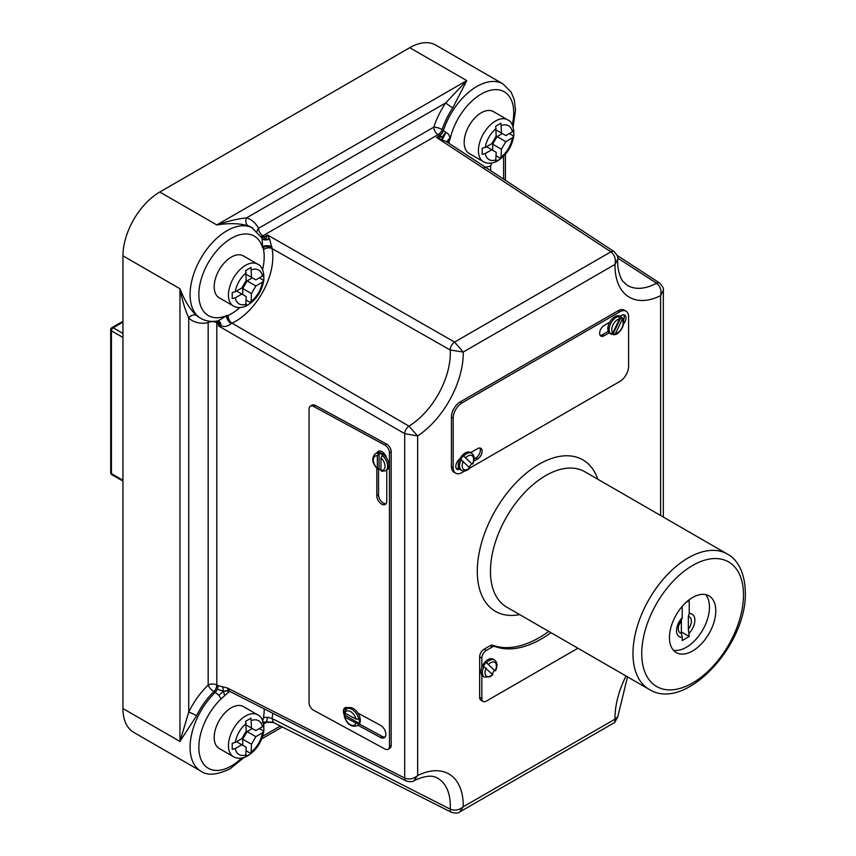 <?xml version="1.0" encoding="UTF-8"?>
<svg xmlns="http://www.w3.org/2000/svg" width="856" height="856" viewBox="0 0 856 856"><rect width="100%" height="100%" fill="white"/><g stroke="black" fill="none" stroke-linecap="round" stroke-linejoin="round"><path stroke-width="1.28" d="M688.352 629.213A9.245 5.339 120 0 0 691.359 621.135A9.245 5.339 120 0 0 688.352 616.513L688.352 629.213L689.23 636.49L682.221 640.545L682.221 637.206A12.958 7.479 -60 0 1 676.54 630.701A12.958 7.479 -60 0 1 682.221 617.636L681.344 620.536A9.245 5.339 120 0 0 678.936 625.051A9.245 5.339 120 0 0 681.344 633.301L681.376 620.482L678.936 625.051M452.824 107.845A6.206 0.61 -146 0 1 445.741 102.891L246.603 217.852A6.206 5.029 -71.9 0 0 248.294 225.931C239.926 223.288 229.429 222.945 216.803 224.935C227.739 221.169 237.679 218.804 246.603 217.852A58.294 33.662 -60 0 1 258.555 228.327L433.789 127.159A58.294 33.662 -60 0 1 445.741 102.891L466.766 80.614L452.824 107.845A52.098 30.078 120 0 0 442.145 129.534L445.794 132.327C448.705 133.782 449.978 135.901 449.625 138.683L449.036 142.535A6.206 2.793 9.1 0 0 448.287 142.866M262.546 269.672A46.513 26.857 120 0 0 263.53 249.631L263.423 246.656L262.589 247.855L262.096 238.161L251.621 227.418A52.098 30.078 120 0 0 248.294 225.931M469.291 466.98A9.919 5.724 120 0 0 471.581 463.545L463.749 456.034A9.919 5.724 -60 0 1 466.584 453.701A9.919 5.724 -60 0 1 471.549 453.209C474.534 455.435 474.93 459.062 472.747 464.091M472.02 463.792L472.512 463.781A8.068 4.654 120 0 0 472.983 456.644A8.068 4.654 120 0 0 467.9 455.981A8.068 4.654 120 0 0 465.889 457.564M618.995 316.485L619.487 318.978L612.864 332.834L610.724 333.797A9.919 5.724 -60 0 1 609.814 325.729A9.919 5.724 -60 0 1 616.16 317.437A9.919 5.724 -60 0 1 618.995 316.485L618.556 316.239A9.919 5.724 120 0 1 620.686 316.688L619.808 316.185A9.919 5.724 120 0 0 614.843 316.677A9.919 5.724 120 0 0 609.707 322.22A9.919 5.724 120 0 0 609.194 332.845A9.919 5.724 120 0 0 609.879 333.369L610.756 333.883A9.919 5.724 120 0 0 612.885 334.332L614.02 334.739C620.782 334.675 627.063 321.075 621.766 317.394L621.156 317.02A9.919 5.724 120 0 0 620.686 316.688M473.817 461.138L477.648 458.934A6.324 3.649 120 0 0 481.778 453.359A6.324 3.649 120 0 0 480.805 448.287A6.324 3.649 120 0 0 477.648 448.598L470.607 452.664A9.919 5.724 120 0 0 470.233 452.45A9.919 5.724 120 0 0 465.268 452.942A9.919 5.724 120 0 0 459.95 458.827A9.919 5.724 120 0 0 459.747 469.227A9.919 5.724 120 0 0 460.314 469.644L461.63 470.404A9.919 5.724 -60 0 1 461.159 459.811L469.43 467.579M471.581 463.545L463.31 455.777A9.919 5.724 120 0 0 460.721 459.565L461.159 459.811M382.236 471.142L380.963 470.34A8.068 4.794 -121.5 0 0 385.029 466.285A8.068 4.794 -121.5 0 0 380.963 457.81L380.963 470.34M345.096 710.277A7.447 4.43 58.5 0 1 345.096 710.202A7.447 4.43 58.5 0 1 345.867 707.484M344.583 715.68A7.447 4.43 58.5 0 1 343.395 711.24A7.447 4.43 58.5 0 1 344.915 707.848A7.447 4.43 58.5 0 1 348.285 707.848A9.919 5.906 58.5 0 1 357.872 713.037A9.919 5.906 58.5 0 1 360.323 720.442A9.919 5.906 58.5 0 1 358.29 724.968L356.92 725.802A9.919 5.906 58.5 0 0 358.728 723.17L345.161 715.316L344.872 717.125A8.068 4.794 -121.5 0 0 350.457 724.711A8.068 4.794 -121.5 0 0 356.043 723.192L344.872 717.125L344.733 715.573M492.093 673.683A9.919 5.724 120 0 0 494.383 670.248L486.112 662.49A9.919 5.724 120 0 0 483.512 666.268L492.221 674.282M486.112 662.49L486.55 662.747A9.919 5.724 -60 0 1 489.386 660.415A9.919 5.724 -60 0 1 494.351 659.923L492.938 659.109A9.919 5.724 120 0 0 487.984 659.602A9.919 5.724 120 0 0 481.842 667.327A9.919 5.724 120 0 0 481.842 675.17A9.919 5.724 120 0 0 483.019 676.293L484.421 677.107A9.919 5.724 -60 0 1 483.95 666.524M548.771 631.396A102.955 59.438 -60 0 1 539.13 637.699A102.955 59.438 -60 0 1 492.885 645.264A6.206 3.585 120 0 0 490.103 645.724L484.036 649.223A6.206 3.585 120 0 0 479.649 656.82L479.649 697.362A6.206 3.585 120 0 0 480.933 700.197L483.126 701.471A6.206 3.585 120 0 0 486.229 701.16L577.918 648.227M550.964 632.659A102.955 59.438 -60 0 1 541.324 638.972A102.955 59.438 -60 0 1 495.078 646.526A6.206 3.585 120 0 0 492.296 646.986L486.229 650.485A6.206 3.585 120 0 0 481.842 658.082L481.842 667.327M483.426 161.709C487.738 164.031 492.542 163.71 497.85 160.746C506.517 155.064 511.813 146.868 513.76 136.136L513.76 130.026L512.37 131.792L505.832 135.569L501.445 133.044L500.953 123.178L495.688 126.217L496.18 136.083L491.793 143.68L485.245 147.457L482.195 148.259L482.195 154.337L485.245 153.534L491.793 149.757L496.18 152.282L495.688 161.581L500.953 158.542L501.445 149.244L505.832 141.647L512.37 137.869L513.782 135.965C514.082 127.095 512.027 121.713 507.619 119.819L493.366 111.59A24.193 13.964 120 0 0 481.265 112.789A24.193 13.964 120 0 0 465.471 134.103A24.193 13.964 120 0 0 469.174 153.481L483.426 161.709A24.193 13.964 -60 0 1 479.724 142.331A24.193 13.964 -60 0 1 495.517 121.017A24.193 13.964 -60 0 1 507.619 119.819M259.357 277.868L263.798 280.426L263.798 274.348L262.407 276.114L255.858 279.891L251.471 277.355L250.979 267.489L245.726 270.528L246.207 280.394L241.831 287.99L235.282 291.768L232.222 292.57L232.222 298.648L235.282 297.845L241.831 294.068L246.207 296.604L245.726 305.902L248.475 304.458L250.979 302.864L251.471 293.565L255.858 285.968L262.407 282.191L263.809 280.276C264.108 271.416 262.054 266.034 257.645 264.13L243.393 255.901A24.193 13.964 120 0 0 231.302 257.1A24.193 13.964 120 0 0 215.498 278.414A24.193 13.964 120 0 0 219.211 297.802L233.463 306.031A24.193 13.964 -60 0 1 229.75 286.642A24.193 13.964 -60 0 1 245.554 265.328A24.193 13.964 -60 0 1 257.645 264.13M259.357 728.552L263.798 731.11L263.798 725.032L262.407 726.798L255.858 730.575L251.471 728.039L250.979 718.173L245.726 721.212L246.207 731.077L241.831 738.675L235.282 742.452L232.222 743.254L232.222 749.332L235.282 748.529L241.831 744.752L246.207 747.288L245.726 756.586L248.475 755.142L250.979 753.548L251.471 744.249L255.858 736.652L262.407 732.875L263.809 730.96C264.108 722.1 262.054 716.718 257.645 714.813L243.393 706.585A24.193 13.964 120 0 0 231.302 707.784A24.193 13.964 120 0 0 215.498 729.098A24.193 13.964 120 0 0 219.211 748.486L233.463 756.715A24.193 13.964 -60 0 1 229.75 737.326A24.193 13.964 -60 0 1 245.554 716.012A24.193 13.964 -60 0 1 257.645 714.813M705.526 594.567A32.742 18.907 -60 0 1 709.463 607.204A32.742 18.907 -60 0 1 697.191 637.88A32.742 18.907 -60 0 1 673.394 650.218M715.777 610.852A32.742 18.907 -60 0 1 701.481 643.798A32.742 18.907 -60 0 1 676.251 652.572A32.742 18.907 -60 0 1 669.467 637.581A32.742 18.907 -60 0 1 683.762 604.625A32.742 18.907 -60 0 1 708.993 595.862A32.742 18.907 -60 0 1 715.777 610.852M344.262 712.074L346.541 708.886A9.919 5.906 58.5 0 1 353.582 710.523A9.919 5.906 58.5 0 1 358.728 719.126L359.156 718.858A9.919 5.906 58.5 0 1 359.392 721.009A9.919 5.906 58.5 0 1 359.156 722.913M346.541 708.886L347.9 708.051A9.919 5.906 58.5 0 1 348.285 707.848M345.161 715.316A9.919 5.906 58.5 0 1 344.936 713.166A9.919 5.906 58.5 0 1 344.936 713.102M377.646 469.216C372.103 463.16 371.301 458.035 375.238 453.851L376.597 453.017A9.919 5.906 58.5 0 1 377.089 452.771A9.919 5.906 58.5 0 1 386.484 457.874A9.919 5.906 58.5 0 1 389.02 465.407A9.919 5.906 58.5 0 1 386.976 469.933A9.919 5.906 58.5 0 1 386.762 470.062L386.762 501.295A6.827 4.055 58.5 0 1 385.361 504.409A6.827 4.055 58.5 0 1 379.925 502.75A6.827 4.055 58.5 0 1 376.822 495.902L376.822 468.446M380.963 470.212A9.919 5.906 58.5 0 1 379.048 468.917L379.048 453.22L377.346 455.852A8.068 4.794 -121.5 0 0 373.28 459.907A8.068 4.794 -121.5 0 0 377.346 468.382L377.346 455.852M379.048 453.22A9.919 5.906 58.5 0 1 382.664 455.189L382.236 455.445A9.919 5.906 58.5 0 1 387.661 466.242A9.919 5.906 58.5 0 1 385.617 470.768L381.509 471.303M512.252 124.805A45.892 26.493 120 0 0 490.402 90.287A45.892 26.493 120 0 0 449.978 139.667L449.218 140.106A6.206 3.681 -1.5 0 0 447.442 142.31M447.292 142.267A6.206 3.884 168.7 0 1 449.625 138.683A6.206 4.601 132.6 0 0 449.068 139.475A6.206 3.595 -14.3 0 0 447.335 142.299M663.336 517.077L663.336 290.184L660.607 295.673C661.72 290.377 660.372 286.214 656.541 283.197A60.155 34.732 120 0 1 627.009 285.112L622.997 281.367C622.077 281.036 616.866 271.491 617.775 259.154L615.004 264.418C616.042 259.09 614.672 254.885 610.917 251.825A6.206 3.585 123.1 0 1 614.169 251.621L446.468 141.668L436.517 137.463L442.263 137.014L438.037 134.67L262.803 235.839L265.713 238.942L267.543 235.015L269.565 238.974L272.08 248.593A52.719 30.431 -60 0 1 232.019 323.183L408.954 426.138L417.653 435.95L404.695 433.65L218.462 325.901L219.885 323.75L218.462 323.525A6.206 3.552 117.4 0 0 217.499 320.936M265.713 238.942A6.206 3.435 179.3 0 0 269.565 238.974A6.206 3.713 -24.4 0 1 262.182 238.332A6.206 2.44 -24.8 0 0 265.713 238.942M252.959 228.188A52.098 30.078 -60 0 0 226.915 230.767A52.098 30.078 -60 0 0 192.878 276.681A52.098 30.078 -60 0 0 200.871 318.421C206.114 321.332 211.924 322.124 218.28 320.786L227.097 315.425L227.097 316.035A6.206 3.478 -121.4 0 0 231.452 323.472L231.088 323.664C227.632 326.457 224.304 327.174 221.105 325.826L218.462 325.901L218.184 323.375A6.206 3.435 119 0 0 217.435 320.947M226.754 316.271A6.206 2.921 -121.2 0 0 231.088 323.664A6.206 3.124 56 0 1 226.466 316.057L226.754 316.271M265.649 722.218L273.428 722.507L272.08 718.526L267.746 717.275L263.53 717.542L262.76 720.848M244.099 757.453L230.018 768.859C216.825 775.087 207.109 775.846 200.871 771.128A52.098 30.078 -60 0 1 215.316 692.343L218.847 695.286L221.083 698.881L228.178 692.536L229.108 689.925M613.324 334.589L615.464 333.615L622.087 319.759L621.595 317.276M609.707 322.22L604.122 325.451A6.324 3.649 120 0 0 599.992 331.026A6.324 3.649 120 0 0 600.955 336.098A6.324 3.649 120 0 0 604.122 335.777L609.194 332.845M623.575 323.942A6.324 3.649 120 0 0 624.655 315.115A6.324 3.649 120 0 0 621.488 315.425L619.99 316.292M461.63 470.404C464.327 471.71 467.162 470.864 470.147 467.879L619.819 381.455A12.401 7.158 120 0 0 628.593 366.261L628.593 316.838A12.401 7.158 120 0 0 626.025 311.167A12.401 7.158 120 0 0 619.819 311.777L461.951 402.93A12.401 7.158 120 0 0 453.177 418.113L453.177 467.536A12.401 7.158 120 0 0 455.745 473.218A12.401 7.158 120 0 0 461.951 472.608L464.765 470.982M459.95 458.827A6.324 3.649 120 0 0 456.088 464.412A6.324 3.649 120 0 0 457.115 469.27A6.324 3.649 120 0 0 459.747 469.227M626.025 311.167L624.27 310.15A12.401 7.158 120 0 0 618.064 310.76L460.196 401.913A12.401 7.158 120 0 0 451.422 417.107L451.422 466.531A12.401 7.158 120 0 0 453.99 472.202L455.745 473.218M379.048 468.917L377.346 468.382L378.62 469.174M344.872 713.069L356.043 719.136A8.068 4.794 -121.5 0 0 350.457 711.55A8.068 4.794 -121.5 0 0 344.872 713.069L344.733 711.518M484.389 167.53L490.563 166.021L490.809 170.836M494.383 670.248L486.55 662.747M481.842 675.17L481.842 698.624A6.206 3.585 120 0 0 483.126 701.471M439.363 135.505A6.206 3.52 122.2 0 0 443.472 130.358A52.098 30.078 -60 0 1 502.932 83.877L435.811 45.122A52.098 30.078 120 0 0 409.757 47.701L159.794 192.022A52.098 30.078 120 0 0 122.954 255.826L122.954 708.533A52.098 30.078 120 0 0 133.739 732.383L200.871 771.128M490.563 166.021L491.783 163.036M310.332 406.193L312.033 405.145A6.206 3.692 58.5 0 1 315.276 405.37L386.655 444.136A6.206 3.692 58.5 0 1 391.171 451.647L391.171 745.351A6.206 3.692 58.5 0 1 389.897 748.187L388.196 749.225A6.206 3.692 58.5 0 1 384.954 749.011L313.574 710.245A6.206 3.692 58.5 0 1 309.059 702.723L309.059 409.018A6.206 3.692 58.5 0 1 310.332 406.193A6.206 3.692 58.5 0 1 313.574 406.407L384.954 445.174A6.206 3.692 58.5 0 1 389.469 452.696L389.469 746.4A6.206 3.692 58.5 0 1 388.196 749.225M224.593 695.564L223.534 691.274L228.691 690.867L227.225 687.924L218.184 685.731L217.424 689.208L223.534 691.274L218.847 695.286M217.424 689.208L215.316 692.343L213.936 691.605A52.098 30.078 120 0 0 196.57 715.755L179.963 741.446L188.737 712.096A6.206 0.61 -154 0 1 196.57 715.755M196.57 315.511A6.206 5.029 131.9 0 0 188.737 318.09L188.737 712.096A58.294 33.662 -60 0 1 208.169 685.067L208.169 322.68A58.294 33.662 -60 0 1 188.737 318.09C185.099 309.872 182.168 300.092 179.963 288.74C184.564 300.67 190.096 309.594 196.57 315.511A52.098 30.078 120 0 0 199.523 317.651L200.871 318.421M272.7 713.134A52.719 30.431 -60 0 1 272.08 718.526L450.213 809.145C454.771 810.974 459.116 810.193 463.246 806.78L459.715 811.959L614.683 722.496L615.004 719.158L617.786 716.836L614.683 722.496M261.626 237.262A6.206 3.542 -57.5 0 0 264.429 236.812L267.543 235.015L454.59 342.079L463.246 352.041L450.213 349.997L272.08 248.593A6.206 4.227 168.9 0 0 263.53 249.631M617.219 255.473L659.666 283.047A6.206 3.585 123 0 0 656.541 283.197L617.775 258.148M688.352 616.513L689.23 613.602L689.23 600.538L686.03 602.389M682.221 606.337L682.221 617.636M413.919 780.726C412.934 781.892 410.345 781.977 406.129 780.961L406.129 780.961A6.206 3.574 -63 0 1 404.695 778.04C409.2 779.795 413.512 778.96 417.653 775.525L413.919 780.726C430.311 773.086 435.544 777.259 437.191 777.965A60.155 34.732 120 0 1 450.213 809.145A6.206 3.574 -63.1 0 0 451.647 812.398L273.428 722.507M242.697 745.255L242.697 739.177L247.084 731.591L255.858 736.652M242.697 739.177L251.471 744.249M246.207 750.787L250.979 753.548M236.566 741.713L241.831 744.752M247.084 725.514L251.471 728.039M247.084 731.591L252.349 728.552M242.697 294.571L242.697 288.504L247.084 280.907L255.858 285.968M242.697 288.504L251.471 293.565M246.207 300.103L250.979 302.864M236.566 291.029L241.831 294.068M247.084 274.83L251.471 277.355M247.084 280.907L252.349 277.868M492.671 150.26L492.671 144.183L497.058 136.586L505.832 141.647M492.671 144.183L501.445 149.244M496.18 155.792L500.953 158.542M486.529 146.718L491.793 149.757M497.058 130.508L501.445 133.044M509.331 133.547L513.76 136.104M497.058 136.586L502.322 133.547M494.822 670.505L495.303 670.494A8.068 4.654 120 0 0 495.239 662.662A8.068 4.654 120 0 0 488.69 664.277M377.089 452.771A6.827 4.055 58.5 0 1 378.224 451.315A6.827 4.055 58.5 0 1 386.484 457.874M357.872 713.037L380.428 725.289A7.447 4.43 58.5 0 1 385.425 731.698A7.447 4.43 58.5 0 1 384.323 737.701A7.447 4.43 58.5 0 1 380.428 737.433L357.904 725.203M385.072 737.016A7.447 4.43 58.5 0 1 382.129 736.395L359.327 724.005M378.587 452.471A6.827 4.055 58.5 0 1 379.176 450.973M386.099 503.713A6.827 4.055 58.5 0 1 381.07 501.102A6.827 4.055 58.5 0 1 378.523 494.854L378.523 469.238M358.728 719.126L356.043 719.136M356.043 723.192L358.728 723.17M380.963 457.81L382.236 455.445M623.478 320.23A6.324 3.649 120 0 0 623.65 314.815M600.206 335.37A6.324 3.649 120 0 0 602.367 334.771L608.252 331.368M456.366 468.553A6.324 3.649 120 0 0 458.527 467.943L458.752 467.815M474.138 458.934L475.893 457.917A6.324 3.649 120 0 0 479.809 447.998M612.885 334.332L621.156 317.02M227.996 690.589L223.534 691.274L222.71 686.854M228.616 690.824L227.75 690.578L228.745 690.161M263.669 723.941L267.425 721.769M273.021 722.25L266.366 721.875L267.746 717.275M262.3 722.421L266.366 721.875L264.643 722.871M443.611 130.444A6.206 3.403 120.5 0 1 439.631 135.665L436.517 137.463L610.917 251.825L454.59 342.079A6.206 3.349 119.9 0 0 450.213 349.997A60.155 34.732 120 0 1 408.954 426.138A6.206 3.36 120 0 0 404.695 433.65L404.695 778.04L227.225 687.924M271.951 247.47A6.206 3.478 -178.6 0 0 263.359 247.405L262.589 247.855A45.892 26.493 120 0 0 231.302 238.364A45.892 26.493 120 0 0 198.913 292.099A45.892 26.493 120 0 0 227.097 315.425L227.097 316.035L228.178 315.447A6.206 3.905 -115.1 0 0 232.019 323.183L231.452 323.472M442.188 139.303A6.206 1.241 107.9 0 1 442.263 137.014L445.794 132.327A6.206 0.781 113.4 0 1 442.188 139.303M218.087 320.818A6.206 3.991 98 0 1 221.105 325.826A6.206 4.12 60.9 0 0 219.885 323.75A6.206 3.028 95.1 0 0 217.991 320.84M271.908 246.71A6.206 2.493 1.1 0 0 263.423 246.656L262.867 246.507A6.206 2.75 4.5 0 1 271.908 246.71M264.162 236.652A6.206 3.413 -59.2 0 1 261.594 237.198M681.344 631.931L689.23 636.49M681.344 633.301L682.221 637.206M632.98 653.588A78.142 45.122 -60 0 1 667.092 574.943A78.142 45.122 -60 0 1 727.3 554.014C735.218 557.994 744.902 569.497 745.308 592.309C747.16 644.868 685.324 712.449 649.158 689.358A78.142 45.122 -60 0 1 632.98 653.588M743.49 594.845A71.947 41.537 120 0 0 692.622 565.474A71.947 41.537 120 0 0 641.743 653.588A71.947 41.537 120 0 0 692.622 682.96A71.947 41.537 120 0 0 743.49 594.845M689.23 613.602A12.958 7.479 -60 0 1 694.869 620.119A12.958 7.479 -60 0 1 689.23 633.14M449.036 142.535A46.513 26.857 120 0 0 448.929 143.284M221.083 698.881A45.892 26.493 120 0 0 199.266 753.023A45.892 26.493 120 0 0 231.302 766.024A45.892 26.493 120 0 0 241.681 758.052M619.487 318.978A8.068 4.654 120 0 0 617.476 319.716A8.068 4.654 120 0 0 612.393 326.243A8.068 4.654 120 0 0 612.864 332.834M486.09 668.055A8.068 4.654 120 0 0 485.62 675.191A8.068 4.654 120 0 0 490.702 675.855A8.068 4.654 120 0 0 492.714 674.271M495.078 646.526L492.885 645.264M485.245 153.534A19.538 11.278 120 0 0 496.18 159.837M496.18 128.518A19.538 11.278 120 0 0 485.245 147.457M235.282 297.845A19.538 11.278 120 0 0 246.207 304.158M246.207 272.839A19.538 11.278 120 0 0 235.282 291.768M235.282 748.529A19.538 11.278 120 0 0 246.207 754.842M246.207 723.523A19.538 11.278 120 0 0 235.282 742.452M727.3 554.014L584.776 471.72A78.142 45.122 120 0 0 545.711 475.594A78.142 45.122 120 0 0 490.456 571.294A78.142 45.122 120 0 0 506.634 607.075L649.158 689.358M519.678 614.608A87.451 50.483 -60 0 1 478.087 559.471A87.451 50.483 -60 0 1 539.13 464.198A87.451 50.483 -60 0 1 597.83 479.253M375.238 453.851A9.919 5.906 58.5 0 1 378.62 453.487M263.53 717.542A46.513 26.857 120 0 0 264.183 708.822M229.847 691.445A46.513 26.857 120 0 0 228.178 692.536M615.464 333.615A8.068 4.654 120 0 0 622.012 327.666A8.068 4.654 120 0 0 622.087 319.759M660.607 515.505L660.607 295.673A69.454 40.104 -60 0 1 615.004 264.418L463.246 352.041A69.454 40.104 -60 0 1 417.653 435.95L417.653 775.525A69.454 40.104 -60 0 1 463.246 806.78L615.004 719.158A69.454 40.104 -60 0 1 626.014 675.994M512.37 131.792A19.538 11.278 120 0 0 501.445 125.49M262.407 276.114A19.538 11.278 120 0 0 251.471 269.8M228.178 315.447A46.513 26.857 120 0 0 239.873 307.561M262.407 726.798A19.538 11.278 120 0 0 251.471 720.485M503.606 179.246L503.606 156.241M218.184 323.375L216.803 322.605L216.803 684.993L218.184 685.731M262.642 736.246L280.383 726.006M122.954 255.826L179.963 288.74L179.963 741.446L122.954 708.533M159.794 192.022L216.803 224.935L466.766 80.614L409.757 47.701M208.169 685.067A6.206 3.585 180 0 1 216.803 684.993A6.206 3.51 -62 0 1 213.936 691.605A6.206 2.268 -133.9 0 1 208.169 685.067M216.579 321.086A6.206 3.435 119 0 1 216.803 322.605A6.206 3.585 0 0 0 208.169 322.68A6.206 4.526 79.1 0 1 208.768 321.139M438.037 134.67A6.206 3.585 60 0 1 433.789 127.159A6.206 1.733 -161.9 0 1 442.145 129.534A6.206 3.52 122.2 0 1 438.037 134.67M257.078 231.27A6.206 4.762 -27.7 0 1 258.555 228.327A6.206 3.585 -120 0 0 262.803 235.839A6.206 3.413 -59.2 0 1 261.166 236.449M251.471 751.803A19.538 11.278 120 0 0 262.407 732.875M251.471 301.119A19.538 11.278 120 0 0 262.407 282.191M501.445 156.798A19.538 11.278 120 0 0 512.37 137.869M122.954 337.467L111.419 330.812L111.419 473.614L122.954 480.27M122.954 322.124L113.174 327.773L122.954 333.423M110.692 329.795A2.482 1.434 180 0 0 111.419 330.812A2.482 1.434 -60 0 1 113.174 327.773A2.482 1.434 -120 0 0 111.933 327.645A2.482 2.482 0 0 0 110.692 329.795L110.692 472.598A2.482 2.482 0 0 0 111.933 474.748L122.954 481.104M111.933 474.748A2.482 1.434 120 0 1 111.419 473.614A2.482 1.434 180 0 1 110.692 472.598M492.296 646.986L490.103 645.724M486.229 650.485L484.036 649.223M481.842 658.082L479.649 656.82M481.842 698.624L479.649 697.362M389.469 746.4L391.171 745.351M389.469 452.696L391.171 451.647M384.954 445.174L386.655 444.136M313.574 406.407L315.276 405.37M380.428 737.433L382.129 736.395M376.822 495.902L378.523 494.854M453.177 418.113L451.422 417.107M461.951 402.93L460.196 401.913M453.177 467.536L451.422 466.531M619.819 311.777L618.064 310.76M604.122 335.777L602.367 334.771M477.648 458.934L475.893 457.917M463.299 461.352A8.068 4.654 120 0 0 463.364 469.174A8.068 4.654 120 0 0 469.923 467.558M484.421 677.107L490.317 676.711L492.949 674.582M233.463 306.031C237.775 308.353 242.58 308.032 247.876 305.057C256.543 299.386 261.85 291.179 263.787 280.458M233.463 756.715C237.775 759.037 242.58 758.716 247.876 755.741C256.543 750.07 261.85 741.863 263.787 731.142M385.617 470.768L386.976 469.933M505.425 180.445L505.425 154.262M261.711 738.889L282.33 726.979M627.512 676.861L617.786 716.836M122.954 321.289L111.933 327.645M495.549 670.804C497.732 665.765 497.336 662.137 494.351 659.923M344.262 716.429C347.065 724.283 351.292 727.407 356.92 725.802M471.549 453.209L470.233 452.45M459.715 811.959C458.645 813.254 455.948 813.403 451.647 812.398M406.129 780.961L228.648 690.835M614.169 251.621C617.326 255.163 618.524 257.677 617.775 259.154M659.666 283.047C662.715 286.321 663.935 288.707 663.336 290.184M513.086 126.827L515.537 110.189L514.253 99.724L511.16 92.17L502.932 83.877"/></g></svg>

